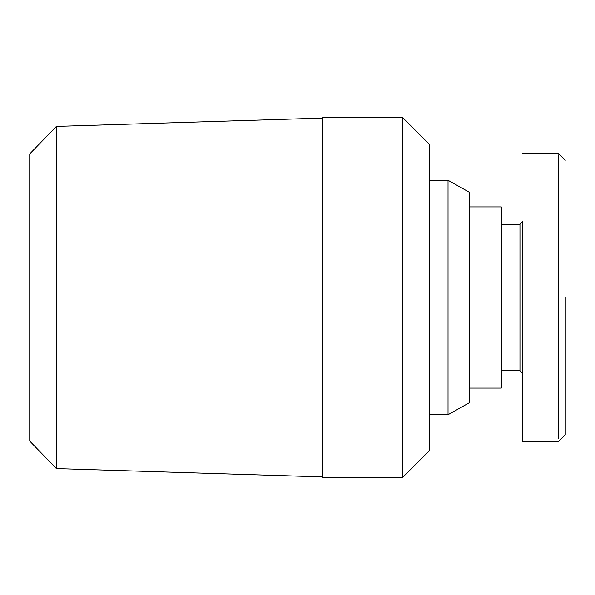 <?xml version="1.0" encoding="UTF-8"?>
<svg xmlns="http://www.w3.org/2000/svg" width="595" height="595" viewBox="0 0 595 595"><rect width="100%" height="100%" fill="white"/><g stroke="black" fill="none" stroke-linecap="round" stroke-linejoin="round"><path stroke-width="0.89" d="M558.593 154.931L558.586 438.337M565.25 297.5L565.25 434.7L565.25 297.5M56.376 126.415L56.376 468.585L29.75 441.111L29.75 153.889L56.376 126.415L322.81 118.078M56.376 468.585L322.81 476.922M402.733 477.331L322.81 477.331L322.81 117.669L402.733 117.669L429.374 144.31L429.374 450.69L402.733 477.331L402.733 117.669M429.374 180.278L448.028 180.278L469.336 192.267L469.336 402.733L448.028 414.722L448.028 180.278M429.374 414.722L448.028 414.722M469.336 206.919L501.31 206.919L501.31 388.081L469.336 388.081M501.31 224.233L519.956 224.233L522.626 221.571L522.626 441.364L522.626 221.571M501.31 370.767L519.956 370.767L522.626 373.429M519.956 370.767L519.956 224.233M565.25 321.337L565.25 325.554M565.25 434.707L558.586 441.364L522.626 441.364M522.626 153.636L558.586 153.636L565.25 160.293"/></g></svg>
